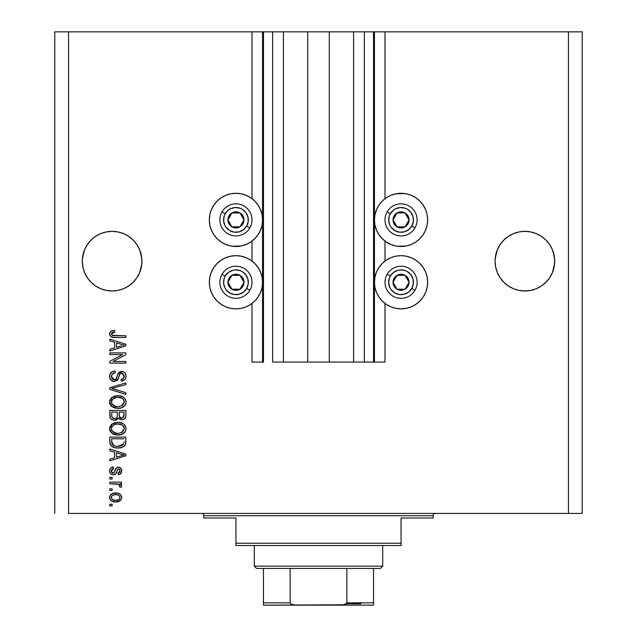 <?xml version="1.0" encoding="UTF-8"?>
<svg xmlns="http://www.w3.org/2000/svg" width="637" height="637" viewBox="0 0 637 637"><rect width="100%" height="100%" fill="white"/><g stroke="black" fill="none" stroke-linecap="round" stroke-linejoin="round"><path stroke-width="0.96" d="M373.537 362.071L364.364 362.071L373.537 362.071L373.537 31.85L364.364 31.85L364.364 362.071L353.583 362.071L364.364 362.071L364.364 31.85L353.583 31.85L353.583 362.071L329.281 362.071L353.583 362.071L353.583 31.85L307.719 31.85L329.281 31.85L329.281 362.071L283.417 362.071L307.719 362.071L307.719 31.85L283.417 31.85L283.417 362.071L272.636 362.071L283.417 362.071L283.417 31.85L272.636 31.85L272.636 362.071L272.636 31.85L263.463 31.85L263.463 362.071L251.997 362.071L251.997 303.483L251.997 362.071L262.548 362.071L262.548 31.85L251.997 31.85L251.997 198.68L251.997 31.85L68.541 31.85L68.541 513.422L568.459 513.422L568.459 31.85L374.452 31.85L374.452 362.071L373.537 362.071L373.537 31.85L329.281 31.85L329.281 362.071L307.719 362.071L307.719 31.85L263.463 31.85L263.463 362.071L262.548 362.071L262.548 31.85L263.463 31.85L54.782 31.85L54.782 513.422L54.782 31.85L68.541 31.85L68.541 513.422L582.218 513.422L582.218 31.85L582.218 513.422L568.459 513.422L568.459 31.85L385.003 31.85L385.003 198.68L385.003 31.85L374.452 31.85L374.452 362.071L385.003 362.071L385.003 303.483L385.003 362.071L373.608 362.071M251.997 261.059L251.997 241.105L251.997 261.059M385.003 261.059L385.003 241.105L385.003 261.059M82.444 258.248L84.57 249.76L82.874 255.357L84.57 249.76L87.325 244.608L84.57 249.76L87.325 244.608L91.035 240.093L87.325 244.608L91.035 240.093L95.55 236.383L91.035 240.093L95.55 236.383L100.702 233.628L95.55 236.383L100.702 233.628L106.299 231.932L100.702 233.628L106.299 231.932L112.112 231.358L117.925 231.932L112.112 231.358L117.925 231.932L112.112 231.358L117.925 231.932L123.522 233.628L117.925 231.932L123.522 233.628L128.674 236.383L133.189 240.093L136.899 244.608L139.654 249.76L141.78 258.256A29.812 29.812 0 0 0 141.78 258.248L141.35 255.357A29.812 29.812 0 0 0 141.35 255.341L139.654 249.76L136.899 244.608L139.654 249.76L141.35 255.357L141.924 261.17L141.78 258.248L141.78 264.092L139.654 272.58L136.899 277.732L133.189 282.247L128.674 285.957L123.522 288.712L117.925 290.408L112.112 290.982L106.299 290.408L100.702 288.712L95.55 285.957L91.035 282.247L87.325 277.732L84.57 272.58L82.874 266.983L82.3 261.17A29.812 29.812 0 0 1 112.112 231.358A29.812 29.812 0 0 1 141.924 261.17L141.35 266.983L139.654 272.58L136.899 277.732L133.189 282.247L128.674 285.957L123.522 288.712L117.925 290.408L112.112 290.982L106.299 290.408L100.702 288.712L95.55 285.957L91.035 282.247L87.325 277.732L84.57 272.58L82.874 266.983L82.3 261.17L82.874 255.357L82.444 258.24M495.22 258.248L497.346 249.76L495.65 255.357L497.346 249.76L500.101 244.608L497.346 249.76L500.101 244.608L503.811 240.093L500.101 244.608L503.811 240.093L508.326 236.383L503.811 240.093L508.326 236.383L513.478 233.628L508.326 236.383L513.478 233.628L519.075 231.932L513.478 233.628L519.075 231.932L524.888 231.358L530.701 231.932L524.888 231.358L530.701 231.932L524.888 231.358L530.701 231.932L536.298 233.628L530.701 231.932L536.298 233.628L541.45 236.383L545.965 240.093L549.675 244.608L552.43 249.76L554.556 258.256A29.812 29.812 0 0 0 554.556 258.248L552.43 249.76L549.675 244.608L552.43 249.76L554.126 255.357L554.7 261.17L554.556 258.248L554.556 264.092L552.43 272.58L549.675 277.732L545.965 282.247L541.45 285.957L536.298 288.712L530.701 290.408L524.888 290.982L519.075 290.408L513.478 288.712L508.326 285.957L503.811 282.247L500.101 277.732L497.346 272.58L495.65 266.983L495.076 261.17A29.812 29.812 0 0 1 524.888 231.358A29.812 29.812 0 0 1 554.7 261.17L554.126 266.983L552.43 272.58L549.675 277.732L545.965 282.247L541.45 285.957L536.298 288.712L530.701 290.408L524.888 290.982L519.075 290.408L513.478 288.712L508.326 285.957L503.811 282.247L500.101 277.732L497.346 272.58L495.65 266.983L495.076 261.17L495.65 255.357L495.22 258.24M536.298 233.628L541.45 236.383L545.981 240.101L549.675 244.608M411.231 244.465L406.247 245.986L401.055 246.495L395.864 245.986L390.879 244.465L386.277 242.012L382.248 238.7L378.935 234.671L376.483 230.068L374.962 225.084L374.452 219.892A26.603 26.603 0 0 1 401.055 193.29A26.603 26.603 0 0 1 427.658 219.892L427.148 225.084L425.627 230.068L423.175 234.671L419.863 238.7L415.834 242.012L411.231 244.465L406.247 245.986L397.584 246.264M426.909 288.513L425.627 292.447L423.175 297.049L419.863 301.078L415.834 304.382L411.231 306.843L406.247 308.356L401.055 308.865L395.864 308.356L390.879 306.843L386.277 304.382L382.248 301.078L378.935 297.049L376.483 292.447L374.962 287.454L374.452 282.271A26.603 26.603 0 0 1 401.055 255.668A26.603 26.603 0 0 1 427.658 282.271L427.427 285.742M241.136 245.986L235.945 246.495L230.753 245.986L225.769 244.465L221.166 242.012L217.137 238.7L213.825 234.671L211.373 230.068L209.852 225.084L209.342 219.892A26.603 26.603 0 0 1 235.945 193.29A26.603 26.603 0 0 1 262.548 219.892A26.603 26.603 0 0 1 235.945 246.495A26.603 26.603 0 0 1 209.342 219.892L209.852 214.701L211.373 209.716L213.825 205.114L217.137 201.085L221.166 197.773L225.769 195.32L230.753 193.799L235.945 193.29L241.136 193.799L246.121 195.32L250.723 197.773L254.752 201.085L258.065 205.114L260.517 209.716L262.038 214.701L262.548 219.892L262.038 225.084L260.517 230.068L258.065 234.671L254.752 238.7L250.723 242.012L246.121 244.465L241.136 245.986L232.473 246.264M210.091 276.02L211.373 272.087L213.825 267.492L217.137 263.455L221.166 260.151L225.769 257.69L230.753 256.178L235.945 255.668L241.136 256.178L246.121 257.69L250.723 260.151L254.752 263.455L258.065 267.492L260.517 272.087L262.038 277.079L262.548 282.271A26.603 26.603 0 0 1 235.945 308.865A26.603 26.603 0 0 1 209.342 282.271L209.573 278.799M109.819 354.562L122.599 354.562L109.819 354.562L109.819 352.898L125.871 352.898L125.871 354.674L113.075 361.442L125.871 361.442L125.871 363.114L109.819 363.114L109.819 361.33L122.599 354.562L109.819 361.33L109.819 363.114L125.871 363.114L125.871 361.442L113.075 361.442L125.871 354.674L125.871 352.898L109.819 352.898L109.819 354.562L109.819 352.898L125.871 352.898L125.871 354.674M114.891 381.428L111.547 380.623L109.875 378.314L109.946 374.293L112.327 371.642L115.034 371.037L115.241 372.701L112.518 373.808L111.547 375.798L111.825 378.298L113.641 379.74L116.053 378.975L118.156 373.409L120.027 371.761L123.451 371.769L124.916 372.788L126.022 375.209L125.784 378.012L124.796 379.66L121.285 381.045L121.078 379.373L123.387 378.489L124.175 375.607L122.734 373.346L120.369 373.393L117.495 380.026L114.286 381.459L118.116 378.983L120.011 373.64L121.643 373.123L124.207 376.164C124.127 378.155 123.084 379.222 121.078 379.373L121.285 381.045C124.334 380.807 125.935 379.166 126.078 376.109C125.975 373.25 124.51 371.697 121.683 371.451C119.167 371.729 117.694 373.171 117.272 375.782C117.112 377.956 116.101 379.294 114.238 379.787L111.483 376.547C111.634 374.198 112.884 372.916 115.241 372.701L115.034 371.037C111.626 371.236 109.819 373.027 109.612 376.403L109.628 375.862M114.23 389.143L125.871 392.718L125.871 394.446L109.819 389.39L109.819 387.67L125.871 382.869L125.871 384.589L111.698 388.443L125.871 392.718L125.871 394.446L125.871 392.718L111.698 388.443L125.871 384.589L125.871 382.869L109.819 387.67L109.819 389.39L109.819 387.67L125.871 382.869L125.871 384.589L111.698 388.443M109.612 401.995L111.077 398.173L114.748 396.015L119.119 395.704L123.315 397.034L125.616 399.694L126.038 402.727L124.828 405.578L121.651 407.76L117.065 408.333L113.378 407.489L110.241 404.662L109.612 401.995L112.064 406.717L117.829 408.349C122.495 408.476 125.25 406.358 126.078 402.003C125.226 397.568 122.408 395.442 117.63 395.633L112.128 397.257L109.62 402.337M109.612 428.677L111.077 424.863L114.748 422.697L119.119 422.387L123.315 423.716L125.616 426.376L126.038 429.418L124.828 432.268L121.651 434.442L117.065 435.015L113.378 434.171L110.241 431.345L109.612 428.677L112.064 433.399L117.829 435.039C122.495 435.159 125.25 433.041 126.078 428.685C125.226 424.25 122.408 422.124 117.63 422.323L112.128 423.947L109.62 429.027M109.819 450.741L114.612 452.143L109.819 450.741L109.819 449.005L125.871 454.133L125.871 455.758L109.819 460.885L109.819 459.158L114.612 457.748L114.612 452.143L114.612 457.748L109.819 459.158L109.819 460.885L125.871 455.758L125.871 454.133L109.819 449.005L109.819 450.741L109.819 449.005L125.871 454.133L125.871 455.758L109.819 460.885L109.819 459.158M112.112 505.913L109.819 505.913L109.819 504.249L112.112 504.249L112.112 505.913L112.112 504.249L109.819 504.249L109.819 505.913L109.819 504.249L112.112 504.249L112.112 505.913L109.819 505.913L112.112 505.913M209.342 282.271A26.603 26.603 0 0 1 235.945 255.668A26.603 26.603 0 0 1 262.548 282.271L262.038 287.454L260.517 292.447L258.065 297.049L254.752 301.078L250.723 304.382L246.121 306.843L241.136 308.356L235.945 308.865L230.753 308.356L225.769 306.843L221.166 304.382L217.137 301.078L213.825 297.049L211.373 292.447L209.852 287.454L209.342 282.271L209.852 277.079L211.373 272.087M211.046 291.635L210.091 288.513M427.658 282.271A26.603 26.603 0 0 1 401.055 308.865A26.603 26.603 0 0 1 374.452 282.271L374.962 277.079L376.483 272.087L378.935 267.492L382.248 263.455L386.277 260.151L390.879 257.69L395.864 256.178L401.055 255.668L406.247 256.178L411.231 257.69L415.834 260.151L419.863 263.455L423.175 267.492L425.627 272.087L427.148 277.079L427.658 282.271L427.148 287.454L425.627 292.447M425.954 272.899L426.909 276.02M401.055 193.29L406.247 193.799L411.231 195.32L415.834 197.773L419.863 201.085L423.175 205.114L425.627 209.716L427.148 214.701L427.658 219.892A26.603 26.603 0 0 1 401.055 246.495A26.603 26.603 0 0 1 374.452 219.892L374.962 214.701L376.483 209.716L378.935 205.114L382.248 201.085L386.277 197.773L390.879 195.32L395.864 193.799L404.527 193.521M115.775 501.956L111.634 501.048L109.739 498.54L110.129 495.451L112.534 493.476L117.765 493.181L120.656 494.71L121.579 496.422L121.579 498.508L120.568 500.308L118.848 501.454L115.775 501.956C119.135 502.091 121.11 500.602 121.699 497.473C121.094 494.304 119.079 492.807 115.655 492.99C112.247 492.823 110.225 494.312 109.612 497.473L109.612 497.473C110.241 500.682 112.295 502.171 115.775 501.956L120.56 500.308L121.579 498.508M112.112 490.49L109.819 490.49L109.819 488.826L112.112 488.826L112.112 490.49L112.112 488.826L109.819 488.826L109.819 490.49L109.819 488.826L112.112 488.826L112.112 490.49L109.819 490.49L112.112 490.49M118.753 484.303L109.819 483.817L109.819 482.153L121.492 482.153L121.492 483.817L119.629 483.817L121.651 485.41L121.078 487.361L119.406 486.74L119.589 485.338L118.992 484.454L115.87 483.817L118.259 484.112L119.621 485.609L119.406 486.74L121.078 487.361L121.699 485.792L119.629 483.817L121.492 483.817L121.492 482.153L109.819 482.153L109.819 483.817L109.819 482.153L121.492 482.153L121.492 483.817M112.112 479.024L109.819 479.024L109.819 477.36L112.112 477.36L112.112 479.024L112.112 477.36L109.819 477.36L109.819 479.024L109.819 477.36L112.112 477.36L112.112 479.024L109.819 479.024L112.112 479.024M113.378 474.852L111.093 474.183L109.827 472.431L109.66 470.154L110.623 468.123L113.362 466.929L113.569 468.601L111.889 469.318L111.276 471.022L111.857 472.694L113.091 473.187L114.214 472.726L116.412 467.829L118.721 467.16L120.863 468.227L121.691 471.197L120.353 473.968L118.363 474.645L118.156 472.98L119.557 472.351L120.035 470.902L119.756 469.517L118.323 468.84L117.582 469.429L115.918 473.832L113.378 474.852C115.488 474.669 116.69 473.45 116.969 471.205L117.638 469.334L118.609 468.808L120.035 470.902L118.156 472.98L118.363 474.645C120.552 474.334 121.659 473.068 121.699 470.839C121.667 468.593 120.56 467.359 118.371 467.144C116.268 467.55 115.074 468.912 114.795 471.229L114.15 472.805L113.091 473.187L111.276 471.022L113.569 468.601L113.362 466.929C110.981 467.232 109.731 468.561 109.612 470.91C109.699 473.355 110.957 474.676 113.378 474.852L112.988 474.844M119.063 447.922L115.058 447.7L111.196 445.844L109.938 443.296L109.819 437.117L125.871 437.117L125.815 442.938L125.075 445.215L122.384 447.222L117.933 447.962C121.349 448.225 123.897 446.967 125.577 444.196L125.871 437.117L109.819 437.117L109.819 441.855L109.819 437.117L125.871 437.117M109.867 416.335L109.819 415.38C109.843 418.485 111.411 420.102 114.533 420.237L111.746 419.536L110.241 417.904L109.819 410.435L125.871 410.435L125.815 416.375L124.876 418.557L123.49 419.504L121.341 419.791L118.474 418.023L116.858 419.743L114.533 420.237L118.474 418.023L121.834 419.815C124.51 419.576 125.855 418.111 125.871 415.412L125.871 410.435L109.819 410.435L109.819 415.38L109.819 410.435L125.871 410.435L125.815 416.375M109.819 340.875L114.612 342.276L109.819 340.875L109.819 339.139L125.871 344.267L125.871 345.891L109.819 351.019L109.819 349.291L114.612 347.882L114.612 342.276L114.612 347.882L109.819 349.291L109.819 351.019L125.871 345.891L125.871 344.267L109.819 339.139L109.819 340.875L109.819 339.139L125.871 344.267L125.871 345.891L109.819 351.019L109.819 349.291M109.612 333.844L110.742 331.336L114.612 330.38L114.819 332.052L112.709 332.347L111.674 333.151L111.563 334.465L112.208 335.341L125.871 335.803L125.871 337.475L113.139 337.355L110.607 336.344L109.612 333.844C110.153 336.583 111.937 337.793 114.979 337.475L125.871 337.475L125.871 335.803L112.701 335.588L111.483 333.923L114.819 332.052L114.612 330.38L110.742 331.336L109.612 333.844M582.218 31.85L568.459 31.85L582.218 31.85M225.769 257.69L230.753 256.178M246.121 257.69L250.723 260.151M250.723 304.382L246.121 306.843M230.753 308.356L225.769 306.843M230.753 245.986L225.769 244.465M211.373 230.068L209.852 225.084M209.852 214.701L211.373 209.716M230.753 193.799L235.945 193.29M246.121 195.32L250.723 197.773M386.277 260.151L390.879 257.69M406.247 256.178L411.231 257.69M411.231 306.843L406.247 308.356M390.879 306.843L386.277 304.382M427.148 225.084L425.627 230.068M386.277 197.773L390.879 195.32M425.627 209.716L427.148 214.701M109.62 497.21L109.739 496.422M109.914 495.897L110.137 495.443M110.782 494.599L111.571 493.954M118.578 493.396L119.103 493.595M121.03 495.196L120.648 494.71M121.579 496.43L121.675 496.932M121.667 498.023L120.584 500.284M112.606 501.502L113.115 501.653M111.602 501.032L110.806 500.395M109.851 498.922L109.636 498.007M119.318 501.239L119.772 500.977M119.637 496.167L118.474 495.18L115.663 494.662C117.98 494.463 119.438 495.387 120.035 497.433C119.469 499.527 118.012 500.483 115.663 500.292L118.044 499.941M112.845 499.766L115.663 500.292C113.346 500.483 111.889 499.559 111.276 497.513L112.239 499.376M112.813 495.196L111.706 496.143L111.276 497.513C111.841 495.411 113.306 494.463 115.663 494.662L113.33 494.981M119.923 498.166L119.883 496.613M117.829 500.013L119.031 499.4M118.506 499.742L119.796 498.492L120.011 497.075M119.23 499.233L119.796 498.492M112.805 495.204L112.287 495.538M121.325 487.01L121.078 487.361L119.493 486.461M119.406 486.74L119.605 485.896M109.819 483.817L115.87 483.817M120.974 484.518L119.629 483.817M109.66 470.154L109.835 469.413L109.66 470.154M109.835 469.405L110.599 468.147M112.622 467.08L110.91 467.877M111.228 467.646L111.873 467.319M113.362 466.929L113.569 468.601L112.677 468.808M111.324 470.464L111.34 471.667M111.395 471.921L111.857 472.694M111.308 471.499L111.921 472.758L113.378 473.172L114.15 472.805L114.795 471.237M115.002 470.544L115.186 469.995M115.568 469.007L115.846 468.498M116.404 467.837L117.734 467.2M118.052 467.152L119.071 467.2M121.149 468.617L121.524 469.453M121.516 472.224L121.253 472.877M120.863 473.482L120.361 473.96M118.713 474.589L118.156 472.98L118.92 472.797M119.557 472.351L119.931 471.691M119.947 471.635L119.979 470.194M118.785 468.824L117.638 469.334L117.224 470.393M117.16 470.584L116.388 472.933M114.931 474.565L114.087 474.804M111.865 474.597L110.607 473.753M111.061 474.159L110.225 473.275M109.827 472.431L109.66 471.683M110.623 468.123L109.835 469.413M116.969 471.205L117.534 469.525M117.136 470.663L117.312 470.122M118.371 467.144L116.754 467.582L115.52 469.127M114.525 472.041L114.365 472.439M120.903 455.861L116.491 457.199L124.199 454.945L120.903 455.861L124.199 454.945L121.157 454.197L124.199 454.945L123.252 455.184M116.491 452.684L121.157 454.197L116.491 452.684L116.491 457.199L116.491 452.684M125.8 443.073L125.728 443.567M125.059 445.223L124.326 446.051L125.075 445.215M124.215 446.147L123.674 446.553M123.586 446.609L124.319 446.059M122.36 447.23L120.926 447.668M120.186 447.803L119.103 447.922M109.827 442.213L109.819 441.855C110.472 446.211 113.179 448.249 117.933 447.962L118.498 447.954M117.089 447.938L116.531 447.907M115.91 447.843L113.864 447.373M111.204 445.844L110.488 444.921M110.368 444.682L110.121 444.053M110.105 443.997L109.938 443.296L110.105 443.997M109.914 443.185L109.851 442.604M125.815 442.938L125.871 441.648M123.936 442.755L123.992 441.608M123.236 444.57L123.674 443.878L117.956 446.29L121.189 445.868L123.236 444.57L120.791 445.988M115.472 446.067L116.085 446.171M113.744 445.534L111.698 441.648L111.786 442.898L111.698 438.789L123.992 438.789L111.698 438.789L111.698 441.648M111.786 442.898L112.001 443.766M111.746 442.619L111.817 443.105M112.144 444.093L113.195 445.231M113.028 445.112L114.986 445.956M114.74 422.697L114.055 422.92M118.371 422.339L117.63 422.323M119.159 422.387L123.315 423.716L124.788 425.03L125.903 427.22M121.285 422.793L122.901 423.462M123.331 423.724L125.608 426.36M125.903 430.126L124.366 432.786M124.35 432.802L123.49 433.502M120.719 434.721L124.319 432.834M123.379 433.582L122.718 433.972M122.543 434.06L121.906 434.346M121.643 434.442L120.011 434.864M119.278 434.967L118.57 435.015M116.268 434.952L112.972 433.972M111.531 432.969L112.375 433.614M111.037 432.483L110.249 431.368M110.225 431.321L109.763 430.063M109.755 430.023L109.66 429.513M109.66 427.865L109.755 427.331M109.763 427.284L111.061 424.879M111.579 424.377L112.128 423.947M112.701 433.821L113.378 434.171M123.435 431.106L124.207 428.701L123.315 426.042L122.025 424.919L117.606 423.987C121.309 423.732 123.514 425.301 124.207 428.701L121.508 432.674L122.591 432.013L118.808 433.335M112.048 430.795L114.15 432.674L117.877 433.367C114.286 433.55 112.16 431.982 111.483 428.661L112.048 430.795L115.663 433.168L114.397 432.786M111.786 427.093L111.483 428.661C112.112 425.444 114.15 423.884 117.606 423.987L115.87 424.131M112.407 426.049L113.49 425.046L116.531 424.035L114.134 424.68M123.642 426.519L123.315 426.042M111.618 429.768L111.794 430.286M112.669 425.747L111.618 427.594M125.37 417.888L124.884 418.549M124.844 418.589L124.239 419.09M124.215 419.106L122.678 419.743M123.474 419.504L122.686 419.743M121.834 419.815L119.517 419.13M118.179 418.573L117.829 419.027M116.189 420.006L115.719 420.125M113.569 420.165L114.047 420.221M113.561 420.165L112.638 419.942M112.478 419.887L110.989 418.971M110.965 418.947L110.034 417.299M109.93 416.821L109.867 416.343M125.776 416.678L125.863 415.834M117.327 415.181L117.327 415.181C117.463 417.259 116.531 418.39 114.517 418.565C116.531 418.39 117.463 417.259 117.327 415.181L117.327 412.107L117.327 415.181M117.28 416.128L117.319 415.499M112.757 418.119L114.517 418.565L112.112 417.458M123.944 416.025L123.992 414.83C124.247 416.829 123.443 417.928 121.571 418.151L123.252 417.625L123.912 416.327M120.847 418.079L121.571 418.151L119.35 416.694L119.199 412.107L123.992 412.107L123.992 414.83L123.992 412.107L119.199 412.107L119.35 416.694L120.743 418.055M122.686 417.96L123.992 414.83M111.698 412.107L117.327 412.107L111.698 412.107L111.897 417.028L111.698 412.107M111.977 417.219L112.948 418.23L114.835 418.557L116.316 418.047L117.176 416.749M111.754 416.447L111.897 417.028M119.199 415.045L119.223 415.873M119.668 417.331L121.213 418.135M121.571 418.151L122.169 418.103M117.63 395.633L116.905 395.657M119.111 395.696L118.378 395.657M119.151 395.704L120.56 395.919M121.285 396.11L122.901 396.779M123.323 397.034L125.616 399.686M125.903 400.538L126.038 401.246M125.903 403.444L125.354 404.798M124.82 405.594L124.366 406.103M121.643 407.76L123.49 406.82M123.379 406.892L122.718 407.29M122.543 407.377L121.906 407.664M119.27 408.277L118.578 408.333M116.316 408.269L114.811 407.991M112.375 406.932L111.523 406.279M111.037 405.793L110.249 404.686M110.225 404.638L109.763 403.388M109.755 403.34L109.66 402.807M109.66 401.199L109.755 400.649M109.771 400.593L111.061 398.189M114.748 396.015L114.055 396.238M125.903 400.53L125.672 399.829M125.354 399.16L123.315 397.034L120.584 395.927M123.451 404.399L124.207 402.019L123.315 399.359L122.025 398.236L117.606 397.305C121.309 397.042 123.514 398.619 124.207 402.019L121.508 405.984L122.591 405.331L118.808 406.645M112.048 404.105L114.15 405.992L117.877 406.685C114.286 406.868 112.16 405.299 111.483 401.979L112.048 404.105L115.663 406.478L114.397 406.103M114.134 397.99L116.531 397.353L112.669 399.057L111.483 401.979C112.112 398.754 114.15 397.201 117.606 397.305L115.87 397.44M123.642 399.837L123.315 399.359M111.618 403.078L111.794 403.595M109.819 389.39L125.871 394.446L109.819 389.39M109.691 375.336L110.504 373.202M111.101 372.502L111.77 371.96M112.916 371.387L112.351 371.626M115.034 371.037L115.241 372.701L114.493 372.804L115.241 372.701M113.768 373.003L114.493 372.804M113.075 373.338L112.51 373.815M111.507 376.172L111.499 376.849M111.539 377.279L111.626 377.733M111.73 378.06L111.969 378.561M112.136 378.808L112.645 379.302M113.935 379.779L114.58 379.771M116.229 378.744L117.272 375.774M117.797 374.174L117.391 375.376M118.108 373.497L122.129 371.467M124.916 372.788L123.936 372M125.449 373.505L125.76 374.142M125.831 374.373L126.062 375.663M126.015 377.088L125.322 378.983M124.04 380.273L123.291 380.655M121.285 381.045L121.078 379.373L121.691 379.294M122.447 379.079L123.387 378.489M123.833 377.884L124.175 375.615M121.643 373.123L121.205 373.147M120.186 373.513L119.788 373.911M119.445 374.564L119.167 375.384M119.334 374.859L119.199 375.273M118.793 376.809L118.586 377.598M118.116 378.983L117.837 379.525M117.495 380.026L116.595 380.838L117.495 380.026M109.612 376.403L109.612 376.403C109.699 379.477 111.26 381.165 114.286 381.459L113.8 381.436M113.306 381.372L112.391 381.085M110.814 379.986L110.257 379.214M110.543 373.155L109.946 374.293M118.586 377.606L118.793 376.801M125.784 378.012L126.015 377.072M120.027 371.761L119.286 372.167M125.871 361.442L125.871 363.114L109.819 363.114L109.819 361.33M121.914 344.561L124.199 345.079L123.252 345.318M121.603 345.78L116.491 347.332L116.491 342.825L121.157 344.33L116.491 342.825L116.491 347.332L120.903 345.995M111.188 331.057L112.614 330.563M114.612 330.38L114.819 332.052L114.286 332.076M112.709 332.347L112.223 332.578L112.709 332.347M111.993 335.166L113.458 335.731M113.752 335.763L114.851 335.803M125.871 335.803L125.871 337.475L114.979 337.475M112.088 337.132L111.379 336.869M111.364 336.862L110.305 336.017M109.636 334.321L109.787 335.054M112.598 330.563L111.626 330.85M110.949 331.192L110.464 331.566M109.867 332.442L109.668 333.135M113.227 335.699L112.701 335.588M113.521 500.021L116.03 500.284M116.38 494.686L114.931 494.686M111.706 496.143L111.387 496.796M111.3 497.155L111.308 497.879M116.46 446.219L117.455 446.282M117.956 446.29L118.777 446.274M121.189 445.868L121.946 445.55M122.232 445.39L122.638 445.12M124.159 429.33L124.167 428.128M124.064 427.57L123.889 427.029M118.745 424.027L116.531 424.035M112.024 426.607L111.786 427.085M111.483 428.661L111.523 429.219M116.762 433.319L118.339 433.359M111.698 415.412L111.73 416.232M124.159 402.648L124.167 401.445M124.064 400.888L123.889 400.339M118.745 397.345L116.531 397.353M112.024 399.917L111.618 400.912M111.483 401.979L111.523 402.536M116.762 406.637L118.339 406.677M123.204 345.326L124.199 345.079L122.67 344.76M513.478 233.628L519.075 231.932L524.888 231.358M117.925 290.408L123.522 288.712L128.674 285.957L133.189 282.247L136.899 277.732L139.654 272.58L141.35 266.983L141.924 261.17A29.812 29.812 0 0 1 112.112 290.982A29.812 29.812 0 0 1 82.3 261.17L82.874 266.983L84.57 272.58L87.325 277.732L91.035 282.247L87.325 277.732A29.812 29.812 0 0 1 84.578 272.604M123.522 233.628L128.674 236.383L133.189 240.093L136.899 244.608M100.702 233.628L106.299 231.932L112.112 231.358M95.55 285.957L91.035 282.247M106.323 290.416L100.702 288.712M530.701 290.408L536.298 288.712L541.45 285.957L545.965 282.247L549.675 277.732L552.43 272.58L554.126 266.983L554.7 261.17A29.812 29.812 0 0 1 524.888 290.982A29.812 29.812 0 0 1 495.076 261.17L495.65 266.983L497.346 272.58L500.101 277.732L503.811 282.247L500.101 277.732A29.812 29.812 0 0 1 497.346 272.58M508.326 285.957L503.811 282.255M519.099 290.416L513.478 288.712M508.302 285.941A29.812 29.812 0 0 0 541.474 285.941M549.675 277.732A29.812 29.812 0 0 0 552.422 272.604M95.526 285.941A29.812 29.812 0 0 0 128.698 285.941M136.899 277.732A29.812 29.812 0 0 0 139.654 272.58M242.968 221.628L243.971 219.892A8.026 8.026 0 0 1 242.896 223.905L241.964 223.364L242.968 221.628L241.964 223.364L242.896 223.905L243.7 221.971L243.7 217.814L241.622 214.215L239.958 212.941L238.023 212.137L233.867 212.137L230.268 214.215L228.994 215.879L228.189 217.814L228.189 221.971L230.268 225.57L231.932 226.844L233.867 227.648L238.023 227.648L241.622 225.57L242.896 223.905A8.026 8.026 0 0 1 227.919 219.892A8.026 8.026 0 0 1 239.958 212.941L231.932 212.941L229.941 216.389L227.919 219.892L231.932 226.844L239.958 226.844L241.964 223.364L239.958 226.844L231.932 226.844L227.919 219.892L229.941 216.389L231.932 212.941L239.958 212.941A8.026 8.026 0 0 1 243.971 219.892L239.958 212.941L243.971 219.892L242.968 221.628M225.219 213.698A12.382 12.382 0 0 1 242.14 209.167A12.382 12.382 0 0 1 246.67 226.087L249.847 227.919A16.052 16.052 0 0 0 243.971 205.99A16.052 16.052 0 0 0 222.042 211.866L225.219 213.698L228.404 210.067L230.467 208.785L235.133 207.535L239.926 208.164L242.14 209.167L245.771 212.352L247.904 216.684L248.223 221.509L246.67 226.087L243.485 229.718L239.154 231.852L234.328 232.171L229.75 230.618L226.119 227.433L224.837 225.371L223.587 220.705L224.216 215.911L225.219 213.698L222.042 211.866A16.052 16.052 0 0 1 243.971 205.99A16.052 16.052 0 0 1 249.847 227.919A16.052 16.052 0 0 1 227.919 233.795A16.052 16.052 0 0 1 222.042 211.866A16.052 16.052 0 0 0 227.919 233.795A16.052 16.052 0 0 0 249.847 227.919L246.67 226.087A12.382 12.382 0 0 1 229.75 230.618A12.382 12.382 0 0 1 225.219 213.698M408.078 221.628L409.081 219.892A8.026 8.026 0 0 1 408.006 223.905L407.075 223.364L408.078 221.628L407.075 223.364L408.006 223.905L408.811 221.971L408.811 217.814L406.732 214.215L405.068 212.941L403.133 212.137L398.977 212.137L395.378 214.215L394.104 215.879L393.3 217.814L393.3 221.971L395.378 225.57L397.042 226.844L398.977 227.648L403.133 227.648L406.732 225.57L408.006 223.905A8.026 8.026 0 0 1 393.029 219.892A8.026 8.026 0 0 1 405.068 212.941L397.042 212.941L395.051 216.389L393.029 219.892L397.042 226.844L405.068 226.844L407.075 223.364L405.068 226.844L397.042 226.844L393.029 219.892L395.051 216.389L397.042 212.941L405.068 212.941A8.026 8.026 0 0 1 409.081 219.892L405.068 212.941L409.081 219.892L408.078 221.628M390.33 213.698A12.382 12.382 0 0 1 407.25 209.167A12.382 12.382 0 0 1 411.781 226.087L414.958 227.919A16.052 16.052 0 0 0 409.081 205.99A16.052 16.052 0 0 0 387.153 211.866L390.33 213.698L393.515 210.067L395.577 208.785L400.243 207.535L405.036 208.164L407.25 209.167L410.881 212.352L413.015 216.684L413.333 221.509L411.781 226.087L408.596 229.718L404.264 231.852L399.439 232.171L394.86 230.618L391.229 227.433L389.948 225.371L388.697 220.705L389.326 215.911L390.33 213.698L387.153 211.866A16.052 16.052 0 0 1 409.081 205.99A16.052 16.052 0 0 1 414.958 227.919A16.052 16.052 0 0 1 393.029 233.795A16.052 16.052 0 0 1 387.153 211.866A16.052 16.052 0 0 0 393.029 233.795A16.052 16.052 0 0 0 414.958 227.919L411.781 226.087A12.382 12.382 0 0 1 394.86 230.618A12.382 12.382 0 0 1 390.33 213.698M408.078 284.006L409.081 282.271A8.026 8.026 0 0 1 408.006 286.284L407.075 285.742L408.078 284.006L407.075 285.742L408.006 286.284L408.811 284.341L408.811 280.192L406.732 276.593L405.068 275.319L403.133 274.515L398.977 274.515L395.378 276.593L394.104 278.258L393.3 280.192L393.3 284.341L394.104 286.284L397.042 289.222L401.055 290.297L403.133 290.018L405.068 289.222L408.006 286.284A8.026 8.026 0 0 1 393.029 282.271A8.026 8.026 0 0 1 405.068 275.319L397.042 275.319L395.051 278.767L393.029 282.271L397.042 289.222L405.068 289.222L407.075 285.742L405.068 289.222L397.042 289.222L393.029 282.271L395.051 278.767L397.042 275.319L405.068 275.319A8.026 8.026 0 0 1 409.081 282.271L405.068 275.319L409.081 282.271L408.078 284.006M390.33 276.076A12.382 12.382 0 0 1 407.25 271.545A12.382 12.382 0 0 1 411.781 288.457L414.958 290.297A16.052 16.052 0 0 0 409.081 268.368A16.052 16.052 0 0 0 387.153 274.244L390.33 276.076L393.515 272.445L397.846 270.303L400.243 269.913L405.036 270.542L407.25 271.545L410.881 274.73L413.015 279.062L413.333 283.887L411.781 288.457L408.596 292.088L404.264 294.23L399.439 294.541L394.86 292.988L391.229 289.803L389.948 287.741L388.697 283.075L389.326 278.289L390.33 276.076L387.153 274.244A16.052 16.052 0 0 1 409.081 268.368A16.052 16.052 0 0 1 414.958 290.297A16.052 16.052 0 0 1 393.029 296.173A16.052 16.052 0 0 1 387.153 274.244A16.052 16.052 0 0 0 393.029 296.173A16.052 16.052 0 0 0 414.958 290.297L411.781 288.457A12.382 12.382 0 0 1 394.86 292.988A12.382 12.382 0 0 1 390.33 276.076M242.968 284.006L243.971 282.271A8.026 8.026 0 0 1 242.896 286.284L241.964 285.742L242.968 284.006L241.964 285.742L242.896 286.284L243.7 284.341L243.7 280.192L241.622 276.593L239.958 275.319L238.023 274.515L233.867 274.515L230.268 276.593L228.994 278.258L228.189 280.192L228.189 284.341L228.994 286.284L231.932 289.222L235.945 290.297L238.023 290.018L239.958 289.222L242.896 286.284A8.026 8.026 0 0 1 227.919 282.271A8.026 8.026 0 0 1 239.958 275.319L231.932 275.319L229.941 278.767L227.919 282.271L231.932 289.222L239.958 289.222L241.964 285.742L239.958 289.222L231.932 289.222L227.919 282.271L229.941 278.767L231.932 275.319L239.958 275.319A8.026 8.026 0 0 1 243.971 282.271L239.958 275.319L243.971 282.271L242.968 284.006M225.219 276.076A12.382 12.382 0 0 1 242.14 271.545A12.382 12.382 0 0 1 246.67 288.457L249.847 290.297A16.052 16.052 0 0 0 243.971 268.368A16.052 16.052 0 0 0 222.042 274.244L225.219 276.076L228.404 272.445L232.736 270.303L235.133 269.913L239.926 270.542L242.14 271.545L245.771 274.73L247.904 279.062L248.223 283.887L246.67 288.457L243.485 292.088L239.154 294.23L234.328 294.541L229.75 292.988L226.119 289.803L224.837 287.741L223.587 283.075L224.216 278.289L225.219 276.076L222.042 274.244A16.052 16.052 0 0 1 243.971 268.368A16.052 16.052 0 0 1 249.847 290.297A16.052 16.052 0 0 1 227.919 296.173A16.052 16.052 0 0 1 222.042 274.244A16.052 16.052 0 0 0 227.919 296.173A16.052 16.052 0 0 0 249.847 290.297L246.67 288.457A12.382 12.382 0 0 1 229.75 292.988A12.382 12.382 0 0 1 225.219 276.076M201.547 513.422A2.293 2.293 0 0 1 203.84 515.715L203.84 518.008L235.945 518.008L235.945 543.234L401.055 543.234L401.055 518.008L433.16 518.008L433.16 515.715A2.293 2.293 0 0 1 435.453 513.422A2.293 2.293 0 0 0 433.16 515.715L203.84 515.715A2.293 2.293 0 0 0 201.547 513.422M432.634 518.008L401.055 518.008L401.055 545.527L235.945 545.527L401.055 545.527L401.055 543.234L235.945 543.234L235.945 518.008L203.84 518.008L203.84 515.715L433.16 515.715L433.16 518.008L432.634 518.008L433.16 518.008M235.945 543.234L235.945 545.527L235.945 543.234M373.537 604.768L373.537 604.131L373.537 605.15L341.432 605.15L373.537 605.15L373.537 602.857L346.862 602.857L346.862 568.459L380.416 568.459L382.71 566.166L254.29 566.166L256.584 568.459L346.862 568.459L256.584 568.459L254.29 566.166L382.71 566.166L382.71 545.527L382.71 566.166L380.416 568.459L346.862 568.459L346.862 602.857L346.01 604.131L341.432 605.15L295.568 605.15L290.99 604.131L290.138 602.857L290.138 568.459L290.138 602.857L263.463 602.857L263.463 604.768M254.29 545.527L254.29 566.166L254.29 545.527M373.537 603.597L373.537 568.459L373.537 602.857L346.862 602.857M263.463 602.857L263.463 568.459L263.463 602.857L290.138 602.857L290.99 604.131L292.447 604.768L295.568 605.15L263.463 605.15L344.45 604.8M346.448 603.772L360.924 603.772L346.448 603.772M346.6 603.597L342.22 605.126L344.561 604.768L346.6 603.597"/></g></svg>
